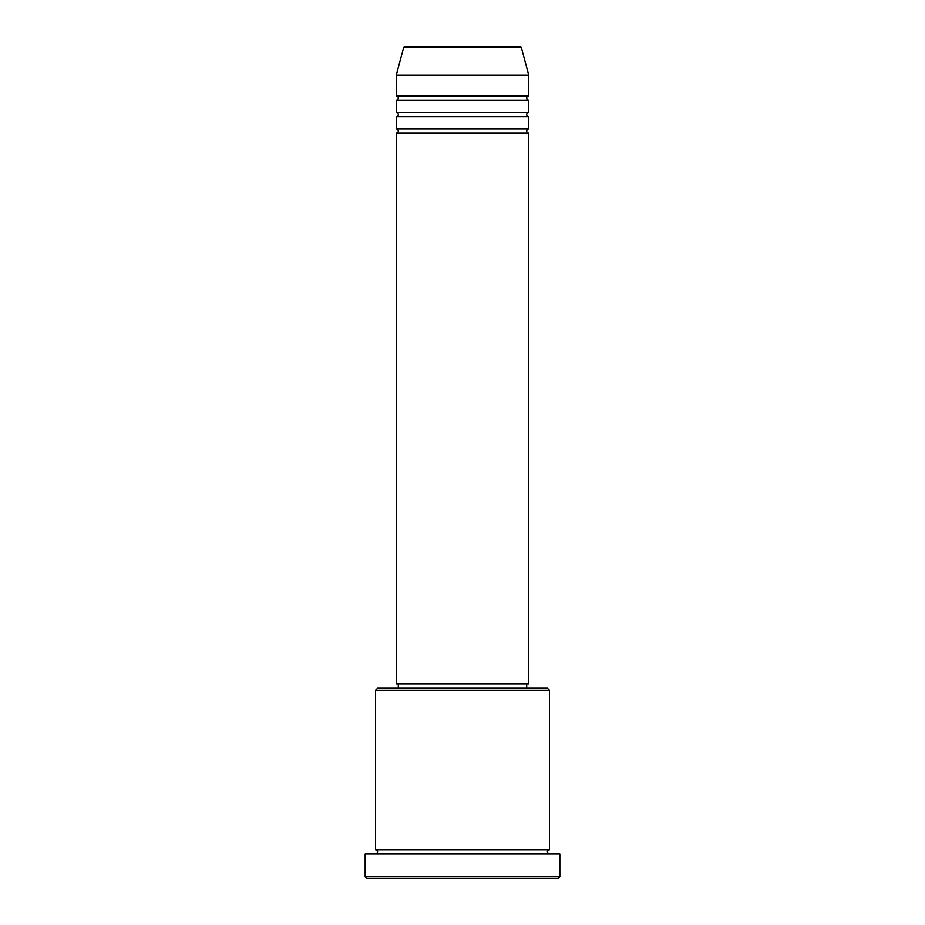 <?xml version="1.0" encoding="UTF-8"?>
<svg xmlns="http://www.w3.org/2000/svg" width="925" height="925" viewBox="0 0 925 925"><rect width="100%" height="100%" fill="white"/><g stroke="black" fill="none" stroke-linecap="round" stroke-linejoin="round"><path stroke-width="1.39" d="M521.411 47.788L403.589 47.788A2.07 2.07 0 0 1 405.589 46.25L519.411 46.25A2.07 2.07 0 0 1 521.411 47.788L528.765 75.237L396.235 75.237L396.235 95.957A2.07 2.07 0 0 1 398.305 98.027A2.07 2.07 0 0 1 396.235 100.097L396.235 112.515A2.07 2.07 0 0 1 398.305 114.584A2.07 2.07 0 0 1 396.235 116.666L396.235 129.084A2.07 2.07 0 0 1 398.305 131.153A2.07 2.07 0 0 1 396.235 133.223L396.235 684.084L528.765 684.084L528.765 133.223L396.235 133.223M528.765 75.237L528.765 95.957A2.07 2.07 0 0 0 526.695 98.027A2.07 2.07 0 0 0 528.765 100.097L528.765 112.515A2.07 2.07 0 0 0 526.695 114.584A2.07 2.07 0 0 0 528.765 116.666L528.765 129.084A2.07 2.07 0 0 0 526.695 131.153A2.07 2.07 0 0 0 528.765 133.223M375.527 690.293L377.597 688.223L547.403 688.223L549.473 690.293L375.527 690.293L375.527 849.763A2.07 2.07 0 0 1 377.597 851.832A2.07 2.07 0 0 1 375.527 853.902M557.763 878.75L367.237 878.75L365.167 876.68L559.833 876.68L557.763 878.75M549.473 690.293L549.473 849.763A2.07 2.07 0 0 0 547.403 851.832A2.07 2.07 0 0 0 549.473 853.902M528.765 116.666L396.235 116.666M528.765 129.084L396.235 129.084M398.305 684.084L398.305 688.223M526.695 684.084L526.695 688.223M549.473 849.763L375.527 849.763M559.833 876.68L559.833 853.902L365.167 853.902L365.167 876.68M403.589 47.788L396.235 75.237M528.765 95.957L396.235 95.957M528.765 100.097L396.235 100.097M528.765 112.515L396.235 112.515"/></g></svg>
